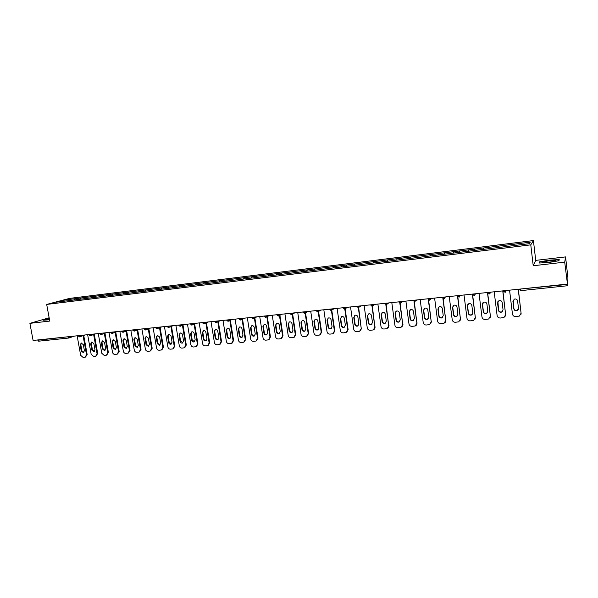 <?xml version="1.0" encoding="UTF-8"?>
<svg xmlns="http://www.w3.org/2000/svg" width="598" height="598" viewBox="0 0 598 598"><rect width="100%" height="100%" fill="white"/><g stroke="black" fill="none" stroke-linecap="round" stroke-linejoin="round"><path stroke-width="0.9" d="M533.416 240.568L69.51 298.409L46.689 304.427L530.777 244.844L533.416 240.568L535.726 260.384L533.222 265.744L564.714 262.141L565.573 256.908L535.726 260.384M565.573 256.908L567.913 277.711L567.696 285.724L520.791 290.643L519.109 289.372M64.263 301.183L63.799 300.129L55.883 302.214L88.078 298.252M63.799 300.129L74.713 298.753L74.914 299.86M80.551 299.187L81.074 297.961L74.713 298.753M80.939 297.998L85.178 297.453L85.372 298.574M91.083 297.886L91.599 296.653L85.178 297.453M91.472 296.69L95.747 296.145L95.942 297.266M101.735 296.571L102.236 295.337L95.747 296.145M102.109 295.367L106.429 294.814L106.623 295.943M112.491 295.24L112.985 293.999L106.429 294.814M112.865 294.037L117.223 293.476L117.417 294.612M123.375 293.895L123.853 292.654L117.223 293.476M123.726 292.684L128.129 292.116L128.331 293.259M134.363 292.534L134.834 291.286L128.129 292.116M134.714 291.323L139.162 290.748L139.356 291.899M145.478 291.159L145.934 289.91L139.162 290.748M145.815 289.94L150.307 289.365L150.502 290.516M156.713 289.776L157.154 288.513L150.307 289.365M157.042 288.55L161.58 287.967L161.774 289.126M168.068 288.371L168.501 287.107L161.58 287.967M168.389 287.137L172.972 286.554L173.166 287.735M179.549 286.95L179.968 285.68L172.972 286.554M179.856 285.717L184.483 285.119L184.685 286.315M191.158 285.515L191.562 284.244L184.483 285.119M191.457 284.274L196.129 283.676L196.323 284.872M202.894 284.065L203.283 282.787L196.129 283.676M203.178 282.817L207.902 282.211L208.097 283.422M214.764 282.6L215.138 281.314L207.902 282.211M215.033 281.344L219.81 280.731L220.004 281.95M226.762 281.112L227.128 279.827L219.81 280.731M227.023 279.857L231.845 279.236L232.039 280.462M238.901 279.61L239.245 278.317L231.845 279.236M239.148 278.354L244.021 277.726L244.216 278.952M251.175 278.092L251.504 276.799L244.021 277.726M251.414 276.829L256.34 276.194L256.527 277.435M263.583 276.56L263.905 275.259L256.34 276.194M263.815 275.289L268.794 274.654L268.98 275.895M276.149 274.99L276.448 273.697L268.794 274.654M276.358 273.735L281.389 273.084L281.576 274.34M288.849 273.413L289.133 272.127L281.389 273.084M289.051 272.157L294.134 271.507L294.321 272.763M301.698 271.828L301.968 270.528L294.134 271.507M301.885 270.565L307.028 269.9L307.215 271.171M314.698 270.221L314.952 268.921L307.028 269.9M314.869 268.951L320.065 268.285L320.251 269.556M327.854 268.592L328.085 267.284L320.065 268.285M328.01 267.321L333.265 266.641L333.445 267.926M341.159 266.947L341.376 265.639L333.265 266.641M341.309 265.669L346.616 264.989L346.803 266.274M354.629 265.288L354.823 263.965L346.616 264.989M354.756 263.995L360.131 263.307L360.31 264.608M368.256 263.598L368.435 262.275L360.131 263.307M368.368 262.305L373.802 261.61L373.982 262.918M382.047 261.894L382.204 260.564L373.802 261.61M382.144 260.593L387.639 259.891L387.818 261.206M396.011 260.167L396.145 258.837L387.639 259.891M396.093 258.867L401.647 258.149L401.826 259.472M410.138 258.426L410.258 257.08L401.647 258.149M410.206 257.11L415.819 256.393L415.999 257.723M424.438 256.654L424.543 255.309L415.819 256.393M424.49 255.339L430.171 254.606L430.351 255.951M438.917 254.868L438.999 253.515L430.171 254.606M438.954 253.537L444.703 252.805L444.875 254.15M453.576 253.051L453.635 251.698L444.703 252.805M453.598 251.721L459.406 250.981L459.578 252.334M468.421 251.22L468.458 249.852L459.406 250.981M468.421 249.882L474.304 249.127L474.468 250.495M483.453 249.359L483.461 247.991L474.304 249.127M483.431 248.021L489.381 247.258L489.553 248.633M498.672 247.482L498.657 246.107L489.381 247.258M498.635 246.129L504.652 245.359L504.817 246.742M514.078 245.576L514.048 244.193L504.652 245.359L504.675 246.757M514.026 244.216L530.269 242.197L529.312 243.692L88.063 298.238M84.662 298.656L85.043 297.49M95.239 297.348L95.62 296.174M105.936 296.032L106.302 294.851M116.737 294.694L117.096 293.506M127.666 293.341L128.009 292.153M138.699 291.996L139.042 290.785M149.859 290.621L150.188 289.402M161.139 289.223L161.46 287.997M172.545 287.817L172.859 286.584M184.072 286.39L184.378 285.156M195.733 284.947L196.024 283.706M207.521 283.489L207.798 282.249M219.436 282.017L219.705 280.768M231.493 280.529L231.747 279.273M243.678 279.019L243.932 277.756M256.011 277.494L256.243 276.231M268.48 275.955L268.704 274.684M281.097 274.4L281.307 273.114M293.857 272.823L294.052 271.537M306.759 271.223L306.946 269.93M319.825 269.608L319.99 268.315M333.034 267.979L333.191 266.671M346.406 266.327L346.548 265.019M359.936 264.652L360.063 263.337M373.63 262.956L373.735 261.64M387.489 261.244L387.579 259.921M401.512 259.51L401.587 258.179M415.707 257.76L415.767 256.422M430.082 255.981L430.126 254.636M444.628 254.18L444.658 252.834M459.361 252.363L459.369 251.003M474.274 250.517L474.266 249.157M489.381 248.648L489.351 247.28M520.492 289.021L567.509 284.431L564.714 262.141M567.509 284.431L567.696 285.724L520.791 290.643L520.529 289.38L519.086 289.17M529.036 243.722L530.269 242.197M49.141 317.77L29.9 323.346L33.099 340.449L567.188 284.095M68.635 338.034L38.631 341.189L37.741 339.956M29.9 323.346L49.754 321.074L46.689 304.427M533.222 265.744L530.777 244.844M74.189 299.949L74.586 298.791M548.732 262.5L558.943 260.743L559.212 259.569L549.502 260.137L539.493 261.857L538.992 263.045L548.732 262.5M49.283 318.525L42.996 320.214L49.514 319.781M539.575 262.589L539.493 261.857M539.396 263.023L539.807 262.029L549.502 260.137M518.227 289.26L521.082 313.203L519.4 316.073L515.76 316.574C513.936 316.574 512.83 315.722 512.441 314.025L509.563 290.18M517.599 300.936C517.135 299.299 516.052 298.694 514.34 299.105L512.927 301.407L513.817 308.785C514.295 310.437 515.401 311.042 517.135 310.594L518.488 308.329L517.599 300.936M521.082 313.203L518.346 289.253M521.179 312.963L520.955 314.399M513.196 300.091L513.921 308.553C514.407 310.205 515.506 310.811 517.24 310.362L518.376 309.301M502.746 290.897L505.639 314.675L503.95 317.538L500.384 318.024C498.583 318.024 497.491 317.179 497.102 315.49L494.195 291.802M502.163 302.491C501.707 300.876 500.638 300.271 498.956 300.659L497.543 302.954L498.448 310.287C498.919 311.917 500.003 312.522 501.707 312.096L503.053 309.831L502.163 302.491M505.639 314.675L502.888 290.882M505.759 314.436L505.43 316.08M497.91 301.482L498.575 310.056C499.046 311.685 500.13 312.291 501.834 311.864L502.881 310.967M487.46 292.512L490.382 316.133L488.693 318.996L485.202 319.459C483.423 319.452 482.339 318.614 481.958 316.94L479.02 293.401M486.914 304.023C486.466 302.431 485.412 301.826 483.76 302.199L482.362 304.487L483.266 311.767C483.73 313.382 484.799 313.98 486.473 313.576L487.819 311.326L486.914 304.023M490.382 316.133L487.632 292.489M490.524 315.894L490.098 317.71M482.81 302.887L482.511 304.262L483.423 311.536C483.887 313.143 484.948 313.748 486.615 313.345L487.579 312.59M472.368 294.104L475.32 317.575L473.631 320.423L470.215 320.872C468.458 320.872 467.382 320.035 467.001 318.368L464.026 294.978M471.859 305.541C471.418 303.971 470.387 303.365 468.757 303.717L467.359 305.997L468.279 313.232C468.735 314.825 469.781 315.43 471.426 315.041L472.771 312.791L471.859 305.541M475.32 317.575L472.584 294.321M475.485 317.336L474.954 319.295M467.905 304.292L467.539 305.772L468.451 313.001C468.907 314.585 469.953 315.191 471.598 314.802L472.472 314.167M457.507 296.092L460.438 318.996L458.756 321.836L455.407 322.27C453.673 322.27 452.611 321.44 452.223 319.781L449.225 296.541M456.992 307.043C456.558 305.488 455.541 304.883 453.942 305.219L452.544 307.484L453.471 314.675C453.919 316.252 454.958 316.85 456.573 316.484L457.911 314.242L456.992 307.043M460.438 318.996L457.799 296.63M460.624 318.756L459.997 320.842M453.172 305.698L452.746 307.267L453.673 314.443C454.121 316.013 455.153 316.619 456.76 316.245L457.552 315.714M442.864 298.223L445.749 320.401L444.067 323.234L440.778 323.653C439.067 323.645 438.013 322.823 437.631 321.178L434.604 298.088M442.303 308.516C441.877 306.983 440.875 306.378 439.306 306.699L437.915 308.964L438.85 316.11C439.291 317.658 440.307 318.263 441.9 317.912L443.238 315.677L442.303 308.516M445.749 320.401L443.14 298.462M445.959 320.162L445.233 322.344M438.618 307.103L438.14 308.74L439.074 315.871C439.515 317.426 440.524 318.024 442.109 317.673L442.826 317.224M543.238 262.515L543.335 262.515C546.609 262.784 557.545 261.079 555.706 260.586L555.034 260.489C551.244 260.182 539.015 262.275 543.238 262.515M549.51 260.362L558.921 259.816L558.696 260.788M558.995 260.511L558.921 259.816M49.365 318.958L46.734 319.751L49.499 319.698M43.654 320.222L49.313 318.704M428.362 300.009L431.233 321.791L429.558 324.609L426.337 325.013C424.64 325.013 423.601 324.191 423.22 322.554L420.162 299.605M427.802 309.981C427.376 308.463 426.389 307.858 424.849 308.164L423.466 310.414L424.408 317.516C424.849 319.055 425.843 319.653 427.406 319.317L428.744 317.097L427.802 309.981M431.233 321.791L428.639 300.159M431.464 321.545L430.657 323.817M424.236 308.501L423.705 310.19L424.647 317.284C425.088 318.816 426.082 319.414 427.645 319.078L428.28 318.704M414.018 301.676L416.896 323.159L415.229 325.97L412.067 326.366C410.392 326.359 409.361 325.536 408.98 323.914L405.9 301.115M413.472 311.423C413.054 309.921 412.082 309.316 410.564 309.615L409.189 311.857L410.138 318.913C410.572 320.431 411.559 321.029 413.091 320.707L414.421 318.495L413.472 311.423M416.896 323.159L414.317 301.758M417.15 322.913L416.26 325.26M410.026 309.891L409.451 311.633L410.4 318.674C410.833 320.192 411.813 320.79 413.353 320.468L413.913 320.154M399.845 303.261L402.731 324.512L401.071 327.308L397.969 327.697C396.317 327.689 395.293 326.874 394.912 325.26L391.802 302.603M399.322 312.851C398.903 311.364 397.947 310.766 396.452 311.05L395.091 313.277L396.048 320.289C396.474 321.791 397.446 322.389 398.956 322.083L400.279 319.878L399.322 312.851M402.731 324.512L400.152 303.283M403.007 324.266L402.05 326.672M395.981 311.281L395.368 313.053L396.325 320.05C396.751 321.552 397.722 322.15 399.232 321.836L399.733 321.575M385.837 304.778L388.737 325.85L387.093 328.638L384.043 329.012C382.406 328.997 381.397 328.19 381.008 326.59L377.884 304.068M385.336 314.256C384.925 312.791 383.983 312.186 382.511 312.462L381.158 314.683L382.122 321.649C382.541 323.137 383.497 323.735 384.985 323.436L386.301 321.238L385.336 314.256M388.737 325.85L386.159 304.748M389.029 325.604L388.012 328.055M382.092 312.657L381.457 314.451L382.421 321.41C382.84 322.898 383.796 323.488 385.284 323.197L385.725 322.972M371.993 306.243L374.916 327.173L373.272 329.947L370.282 330.305C368.66 330.298 367.665 329.498 367.277 327.906L364.122 305.518M371.522 315.654C371.111 314.197 370.184 313.599 368.734 313.86L367.389 316.065L368.361 322.995C368.779 324.467 369.721 325.058 371.186 324.774L372.487 322.591L371.522 315.654M374.916 327.173L372.322 306.154M375.223 326.927L374.146 329.408M368.375 314.017L367.71 315.841L368.682 322.756C369.093 324.221 370.035 324.819 371.5 324.535L371.889 324.348M358.307 307.656L361.252 328.481L359.622 331.24L356.677 331.591C355.085 331.584 354.091 330.784 353.71 329.199L350.533 306.953M357.866 317.03C357.462 315.587 356.55 314.989 355.115 315.243L353.784 317.441L354.764 324.318C355.182 325.775 356.109 326.373 357.552 326.097L358.845 323.922L357.866 317.03M361.252 328.481L358.651 307.507M361.581 328.235L360.452 330.746M354.808 315.37L354.121 317.209L355.1 324.079C355.511 325.536 356.438 326.127 357.881 325.858L358.217 325.701M344.777 309.017L347.752 329.767L346.137 332.518L343.245 332.862C341.66 332.847 340.681 332.054 340.299 330.485L337.1 308.374M344.373 318.383C343.977 316.955 343.073 316.364 341.667 316.604L340.344 318.794L341.331 325.633C341.742 327.076 342.654 327.667 344.074 327.405L345.36 325.237L344.373 318.383M347.752 329.767L348.103 329.52L345.128 308.785M348.103 329.52L346.93 332.062M341.398 316.716L340.703 318.562L341.682 325.394C342.093 326.837 343.005 327.427 344.426 327.158L344.717 327.039M331.404 310.332L334.417 331.045L332.809 333.781L329.961 334.118C328.399 334.103 327.427 333.31 327.046 331.748L323.824 309.771M331.045 319.728C330.649 318.315 329.76 317.725 328.369 317.957L327.061 320.132L328.055 326.927C328.459 328.362 329.363 328.945 330.761 328.698L332.04 326.538L331.045 319.728M334.417 331.045L334.775 330.799L331.77 310.085M334.775 330.799L333.564 333.355M328.145 318.039L327.435 319.9L328.422 326.687C328.825 328.115 329.73 328.706 331.128 328.452L331.374 328.347M318.181 311.61L321.231 332.301L319.638 335.03L316.835 335.351C315.288 335.343 314.331 334.559 313.943 333.004L310.706 311.154M317.867 321.059C317.478 319.653 316.596 319.063 315.228 319.287L313.928 321.455L314.929 328.212C315.333 329.625 316.222 330.216 317.605 329.969L318.869 327.824L317.867 321.059M321.231 332.301L321.612 332.054L318.57 311.394M321.612 332.054L320.356 334.633M315.049 319.354L314.324 321.223L315.318 327.973C315.722 329.386 316.611 329.969 317.986 329.73L318.196 329.648M305.122 312.911L308.202 333.549L306.617 336.255L303.859 336.577C302.334 336.562 301.377 335.784 300.996 334.237L297.737 312.522M304.845 322.367C304.457 320.976 303.59 320.393 302.237 320.61L300.951 322.763L301.96 329.476C302.356 330.881 303.238 331.464 304.599 331.232L305.855 329.102L304.845 322.367M308.202 333.549L308.598 333.303L305.526 312.694M308.598 333.303L307.312 335.889M302.095 320.663L301.362 322.531L302.364 329.236C302.76 330.642 303.642 331.225 304.995 330.986L305.167 330.926M292.213 314.204L295.315 334.783L293.745 337.474L291.039 337.788C289.529 337.773 288.58 336.995 288.199 335.463L284.925 313.875M291.974 323.668C291.592 322.285 290.733 321.702 289.402 321.911L288.124 324.056L289.14 330.731C289.529 332.122 290.396 332.705 291.742 332.481L292.983 330.358L291.974 323.668M295.315 334.783L295.733 334.536L292.631 313.987M295.733 334.536L294.418 337.123M289.283 321.948L288.55 323.824L289.559 330.492C289.955 331.875 290.822 332.458 292.16 332.234L292.295 332.182M279.453 315.49L282.585 336.001L281.03 338.677L278.362 338.984C276.867 338.969 275.932 338.199 275.543 336.674L272.254 315.213M279.251 324.946C278.87 323.578 278.018 323.002 276.71 323.204L275.446 325.327L276.463 331.972C276.852 333.348 277.711 333.931 279.034 333.706L280.268 331.598L279.251 324.946M282.585 336.001L283.011 335.747L279.894 315.266M283.011 335.747L281.673 338.348M276.627 323.226L275.887 325.095L276.904 331.726C277.293 333.101 278.145 333.684 279.468 333.467L279.572 333.43M266.843 316.761L269.997 337.197L268.457 339.873L265.826 340.172C264.353 340.157 263.419 339.387 263.038 337.863L259.726 316.536M266.671 326.216C266.289 324.864 265.452 324.28 264.159 324.475L262.911 326.59L263.935 333.191C264.323 334.559 265.168 335.134 266.469 334.925L267.695 332.824L266.671 326.216M269.997 337.197L270.446 336.951L267.291 316.544M270.446 336.951L269.085 339.552M264.107 324.49L263.367 326.359L264.383 332.951C264.772 334.312 265.617 334.895 266.925 334.686L267 334.656M254.374 318.024L257.551 338.393L256.026 341.047L253.432 341.338C251.975 341.323 251.055 340.561 250.674 339.051L247.34 317.844M254.24 327.465C253.858 326.127 253.029 325.544 251.758 325.738L250.517 327.839L251.549 334.402C251.93 335.755 252.767 336.33 254.053 336.128L255.264 334.043L254.24 327.465M257.551 338.393L258.015 338.139L254.838 317.807M258.015 338.139L256.632 340.74M251.728 325.746L250.988 327.607L252.012 334.162C252.401 335.515 253.231 336.091 254.516 335.889L254.569 335.867M242.048 319.28L245.247 339.567L243.737 342.213L241.181 342.497C239.738 342.482 238.826 341.72 238.445 340.217L235.104 319.138M241.943 328.706C241.57 327.375 240.747 326.8 239.492 326.979L238.266 329.079L239.297 335.598C239.678 336.943 240.508 337.519 241.771 337.317L242.975 335.239L241.943 328.706M245.247 339.567L245.726 339.32L242.526 319.055M245.726 339.32L244.328 341.914M239.484 326.979L238.751 328.84L239.783 335.358C240.164 336.696 240.987 337.272 242.257 337.078L241.771 337.317M229.856 320.521L233.085 340.733L231.583 343.357L229.071 343.641C227.644 343.626 226.739 342.863 226.358 341.376L222.994 320.408M229.781 329.932C229.415 328.608 228.608 328.04 227.36 328.212L226.149 330.298L227.188 336.786C227.569 338.117 228.384 338.685 229.632 338.498L230.821 336.427L229.781 329.932M233.085 340.733L233.571 340.479L230.357 320.296M233.571 340.479L232.159 343.08M227.382 328.205L226.649 330.066L227.681 336.539C228.062 337.87 228.877 338.438 230.125 338.251L229.632 338.498M217.807 321.754L221.051 341.877L219.563 344.493L217.089 344.769C215.676 344.754 214.779 344 214.398 342.512L211.027 321.672M217.762 331.143C217.395 329.834 216.596 329.259 215.37 329.431L214.166 331.501L215.213 337.952C215.586 339.275 216.394 339.843 217.627 339.657L218.808 337.601L217.762 331.143M221.051 341.877L221.552 341.63L218.315 321.53M221.552 341.63L220.131 344.224M215.407 329.423L214.682 331.27L215.721 337.713C216.095 339.014 216.887 339.589 218.113 339.417M205.891 322.972L209.158 343.02L207.685 345.622L205.241 345.891C203.843 345.868 202.961 345.121 202.58 343.648L199.186 322.927M205.876 332.339C205.51 331.038 204.718 330.47 203.507 330.634L202.318 332.697L203.365 339.111C203.739 340.419 204.538 340.987 205.757 340.808L206.923 338.76L205.876 332.339M209.158 343.02L209.674 342.766L206.415 322.748M209.674 342.766L208.239 345.352M203.567 330.619L202.849 332.466L203.896 338.864C204.254 340.15 205.032 340.725 206.235 340.576M194.111 324.183L197.392 344.142L195.935 346.728L193.528 346.997C192.145 346.975 191.263 346.235 190.882 344.762L187.48 324.161M194.118 333.527C193.752 332.234 192.975 331.666 191.779 331.83L190.605 333.878L191.659 340.255C192.025 341.555 192.818 342.116 194.021 341.944L195.172 339.911L194.118 333.527M197.392 344.142L197.923 343.895L194.642 323.959M197.923 343.895L196.473 346.474M191.861 331.808L191.143 333.647L192.19 340.008L194.492 341.72M182.45 325.379L185.754 345.255L184.311 347.827L181.942 348.088C180.574 348.073 179.699 347.326 179.318 345.868L175.902 325.379M182.495 334.693C182.128 333.415 181.358 332.854 180.177 333.004L179.011 335.044L180.073 341.383C180.439 342.676 181.216 343.237 182.405 343.073L183.549 341.047L182.495 334.693M185.754 345.255L186.299 345.001L183.003 325.155M186.299 345.001L184.834 347.588M180.275 332.981L179.564 334.813L180.618 341.144L182.876 342.848M170.923 326.568L174.242 346.354L172.815 348.918L170.475 349.172C169.122 349.15 168.262 348.417 167.881 346.96L164.45 326.59M170.991 335.852L168.703 334.17L167.552 336.203L168.614 342.505C168.98 343.783 169.75 344.343 170.923 344.186L172.052 342.168L170.991 335.852M174.242 346.354L174.803 346.107L171.491 326.344M174.803 346.107L173.308 348.694M168.815 334.147L168.12 335.964L169.174 342.258L171.387 343.962M159.524 327.741L162.858 347.445L161.445 349.994L159.143 350.241C157.805 350.219 156.945 349.486 156.564 348.043L153.118 327.786M159.614 337.003L157.349 335.321L156.213 337.347L157.281 343.611L159.561 345.285L160.683 343.282L159.614 337.003M162.858 347.445L163.426 347.191L160.1 327.517M163.426 347.191L161.916 349.785M157.483 335.299L156.788 337.108L157.857 343.364L160.017 345.068M148.252 328.907L151.6 348.522L150.203 351.056L147.923 351.303C146.6 351.28 145.748 350.548 145.374 349.112L141.913 328.967M148.364 338.132L146.121 336.465L145 338.475L146.069 344.71L148.326 346.369L149.433 344.381L148.364 338.132M151.6 348.522L152.184 348.268L148.835 328.683M152.184 348.268L150.644 350.862M146.271 336.435L145.591 338.236L146.652 344.463L148.782 346.16M137.092 330.059L140.455 349.583L139.072 352.102L136.83 352.349C135.522 352.327 134.677 351.602 134.296 350.174L130.827 330.133M137.234 339.253L135.013 337.593L133.9 339.589L134.976 345.794L137.211 347.445L138.302 345.465L137.234 339.253M140.455 349.583L141.053 349.337L137.69 329.834M141.053 349.337L139.498 351.923M135.178 337.564L134.505 339.358L135.574 345.547L137.66 347.236M126.058 331.202L129.437 350.637L128.069 353.149L125.849 353.388C124.556 353.366 123.719 352.641 123.345 351.22L119.862 331.292M126.223 340.367L124.025 338.707L122.926 340.696L124.003 346.862L126.215 348.514L127.299 346.541L126.223 340.367M129.437 350.637L130.043 350.383L126.671 330.978M130.043 350.383L128.473 352.977M124.205 338.677L123.539 340.464L124.616 346.616L126.664 348.305M115.137 332.331L118.531 351.676L117.178 354.173L114.995 354.412C113.71 354.39 112.88 353.672 112.506 352.252L109.008 332.436M115.324 341.465L113.157 339.814L112.065 341.794L113.149 347.924L115.339 349.568L116.408 347.602L115.324 341.465M118.531 351.676L119.152 351.43L115.758 332.107M119.152 351.43L117.559 354.016M113.343 339.776L112.693 341.555L113.769 347.677L115.78 349.359M104.336 333.452L107.745 352.708L106.407 355.197L104.246 355.429L101.78 353.283L98.274 333.572M104.545 342.549L102.4 340.905L101.324 342.871L102.408 348.97L104.568 350.607L105.629 348.656L104.545 342.549M107.745 352.708L108.373 352.461L104.971 333.228M108.373 352.461L106.773 355.048M102.602 340.875L101.959 342.639L103.035 348.731L105.009 350.398M93.647 334.559L97.07 353.732L95.747 356.199L93.617 356.43L91.165 354.293L87.652 334.693M93.879 343.626L91.756 341.989L90.687 343.947L91.778 350.009L93.923 351.639L94.962 349.703L93.879 343.626M97.07 353.732L97.706 353.478L94.29 334.334M97.706 353.478L96.091 356.064M91.965 341.951L91.337 343.708L92.421 349.763L94.357 351.43M83.07 335.657L86.508 354.741L85.193 357.2L83.092 357.425L80.663 355.302L77.142 335.799M83.324 344.687L81.216 343.058L80.169 345.009L81.253 351.041L83.376 352.663L84.415 350.727L83.324 344.687M86.508 354.741L87.151 354.487L83.727 335.433M87.151 354.487L85.529 357.066M81.448 343.02L80.82 344.769L81.911 350.794L83.817 352.454M37.794 340.24L67.873 336.779M38.631 341.189L68.733 338.034L67.925 337.07L70.205 336.532M505.063 292.28L506.394 290.68L503.359 290.83M487.916 292.459L489.5 293.924L490.831 292.317L487.841 292.467M474.177 295.517L475.462 293.939L472.51 294.089M459.025 297.109L460.296 295.539L457.38 295.681M444.067 298.671L445.316 297.116L442.43 297.258M429.289 300.226L430.523 298.679L427.675 298.813M414.706 301.751L415.909 300.218L413.106 300.353M305.242 311.737L305.623 311.693M292.145 313.113L292.534 313.075M279.199 314.481L279.602 314.436M266.402 315.834L266.828 315.789M253.754 317.164L254.187 317.119M241.256 318.487L241.704 318.435M228.892 319.788L229.355 319.743M216.678 321.081L217.149 321.029M204.598 322.352L205.084 322.3M192.653 323.615L193.147 323.563M180.835 324.864L181.351 324.804M169.159 326.089L169.683 326.037M157.603 327.308L158.141 327.256M146.181 328.519L146.727 328.459M134.879 329.707L135.44 329.648M123.704 330.888L124.272 330.829M112.648 332.054L113.224 331.995M101.712 333.206L102.295 333.146M90.889 334.349L91.487 334.289M80.184 335.478L80.79 335.418M69.592 336.599L68.934 337.997M505.018 292.28L503.389 291.032M489.47 293.91L487.863 292.676M472.584 294.081L474.154 295.532L472.54 294.298M458.965 297.109L457.403 295.898M400.294 303.261L401.482 301.743L398.731 302.027M386.061 304.756L387.235 303.246L384.514 303.53M372.001 306.228L373.152 304.726L370.468 305.01M358.112 307.686L359.249 306.191L356.595 306.475M344.388 309.121L345.509 307.641L342.886 307.918M330.829 310.549L331.935 309.076L329.349 309.398M317.433 311.947L318.517 310.489L315.953 310.758M304.195 313.337L305.264 311.887L302.723 312.163M291.114 314.712L292.168 313.27L289.641 313.539M278.182 316.065L279.221 314.63L276.717 314.907M265.407 317.403L266.424 315.983L263.942 316.26M252.775 318.727L253.776 317.314L251.317 317.59M240.284 320.035L241.278 318.629L238.834 318.913M227.943 321.335L228.914 319.937L226.493 320.214M215.736 322.614L216.7 321.223L214.293 321.507M203.671 323.877L204.621 322.494L202.229 322.778M191.741 325.125L192.676 323.757L190.306 324.041M179.938 326.366L180.865 325.006L178.51 325.29M168.27 327.584L169.182 326.231L166.842 326.523M156.736 328.795L157.633 327.45L155.308 327.741M145.321 329.991L146.204 328.653L143.901 328.945M134.034 331.18L134.909 329.849L132.614 330.133M122.874 332.346L123.726 331.023L121.454 331.314M111.826 333.505L112.671 332.189L110.413 332.481M100.905 334.648L101.735 333.348L99.485 333.639M90.096 335.784L90.918 334.484L88.683 334.775M79.399 336.906L80.207 335.613L77.987 335.904M327.061 320.132L327.435 319.9M313.928 321.455L314.324 321.223M314.929 328.212L315.318 327.973M300.951 322.763L301.362 322.531M301.96 329.476L302.364 329.236M288.124 324.056L288.55 323.824M289.14 330.731L289.559 330.492M275.446 325.327L275.887 325.095M276.463 331.972L276.904 331.726M262.911 326.59L263.367 326.359M263.935 333.191L264.383 332.951M250.517 327.839L250.988 327.607M251.549 334.402L252.012 334.162M238.266 329.079L238.751 328.84M239.297 335.598L239.783 335.358M226.149 330.298L226.649 330.066M227.188 336.786L227.681 336.539M214.166 331.501L214.682 331.27M215.213 337.952L215.721 337.713M202.318 332.697L202.849 332.466M203.365 339.111L203.896 338.864M190.605 333.878L191.143 333.647M191.659 340.255L192.19 340.008M179.011 335.044L179.564 334.813M180.073 341.383L180.618 341.144M167.552 336.203L168.12 335.964M168.614 342.505L169.174 342.258M156.213 337.347L156.788 337.108M157.281 343.611L157.857 343.364M145 338.475L145.591 338.236M146.069 344.71L146.652 344.463M133.9 339.589L134.505 339.358M134.976 345.794L135.574 345.547M122.926 340.696L123.539 340.464M124.003 346.862L124.616 346.616M112.065 341.794L112.693 341.555M113.149 347.924L113.769 347.677M101.324 342.871L101.959 342.639M102.408 348.97L103.035 348.731M90.687 343.947L91.337 343.708M91.778 350.009L92.421 349.763M80.169 345.009L80.82 344.769M81.253 351.041L81.911 350.794M519.176 289.163L520.791 290.643M503.441 290.822L505.445 292.19M489.5 293.924L489.889 293.827M474.154 295.532L474.528 295.434M457.44 295.674L459.361 297.034M442.49 297.251L444.389 298.604M431.539 298.409L430.411 299.426M427.727 298.813L429.596 300.159M417.112 299.934L415.76 301.056M413.151 300.353L414.997 301.691M402.858 301.437L401.288 302.655M398.746 301.87L400.578 303.201M388.782 302.917L386.996 304.218M384.521 303.373L386.33 304.696M374.879 304.389L372.875 305.757M370.468 304.853L372.262 306.176M361.14 305.84L358.935 307.26M356.587 306.318L358.359 307.634M347.565 307.267L345.166 308.747M342.871 307.761L344.627 309.076M334.147 308.688L331.561 310.205M329.319 309.196L331.06 310.497M320.894 310.085L318.121 311.648M315.931 310.609L317.658 311.902M307.791 311.468L304.845 313.06M302.7 312.007L304.412 313.292M294.844 312.829L291.727 314.458M289.619 313.382L291.323 314.668M282.047 314.182L278.765 315.834M276.695 314.75L278.384 316.028M269.392 315.52L265.953 317.194M263.92 316.095L265.594 317.366M256.886 316.835L253.29 318.54M251.287 317.426L252.961 318.697M244.522 318.143L240.777 319.863M238.804 318.741L240.463 320.005M232.301 319.429L228.406 321.171M226.463 320.042L228.115 321.298M220.214 320.707L216.184 322.457M214.263 321.335L215.908 322.584M208.261 321.963L204.09 323.735M202.199 322.606L203.836 323.847M196.436 323.212L192.145 324.998M190.276 323.862L191.898 325.095M184.752 324.445L180.327 326.239M178.481 325.11L180.095 326.336M173.188 325.663L168.643 327.472M166.812 326.336L168.419 327.562M161.752 326.874L157.087 328.691M155.278 327.555L156.878 328.773M150.442 328.07L145.658 329.894M143.871 328.758L145.464 329.969M139.252 329.244L134.356 331.083M132.584 329.954L134.169 331.15M128.189 330.417L123.181 332.256M121.416 331.128L123.001 332.324M117.238 331.569L112.125 333.422M110.376 332.294L111.953 333.482M106.407 332.712L101.189 334.574M99.455 333.445L101.025 334.626M95.687 333.841L90.365 335.71M88.646 334.588L90.216 335.762M85.08 334.962L79.661 336.831M77.957 335.717L79.519 336.883M74.586 336.069L69.076 337.945M554.966 261.139L555.706 260.586M317.605 329.969L317.986 329.73M304.599 331.232L304.995 330.986M291.742 332.481L292.16 332.234M279.034 333.706L279.468 333.467M266.469 334.925L266.925 334.686M254.053 336.128L254.516 335.889M217.627 339.657L218.098 339.432M205.757 340.808L206.198 340.598M194.021 341.944L194.432 341.757M182.405 343.073L182.801 342.893M170.923 344.186L171.297 344.022"/></g></svg>
